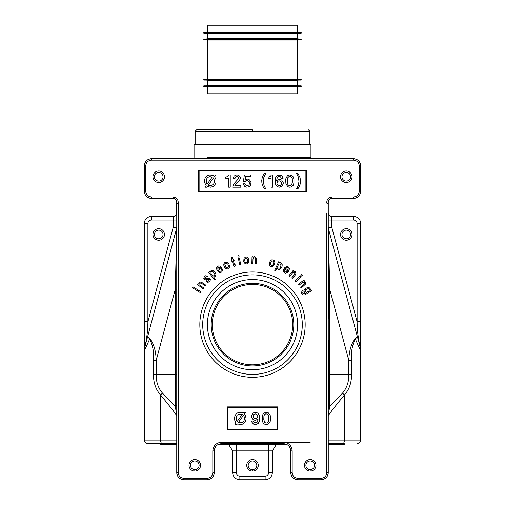 <?xml version="1.0" encoding="UTF-8"?>
<svg xmlns="http://www.w3.org/2000/svg" width="505" height="505" viewBox="0 0 505 505"><rect width="100%" height="100%" fill="white"/><g stroke="black" fill="none" stroke-linecap="round" stroke-linejoin="round"><path stroke-width="0.76" d="M163.765 444.4L176.75 444.4L160.697 444.4L160.697 443.68L162.503 443.68A3.604 1.982 -90 0 1 160.521 440.07L160.521 394.923C155.71 389.424 153.369 382.563 153.482 374.356L175.304 374.356L175.304 289.138L176.75 289.138M286.587 444.362L218.412 444.362M328.25 408.444L328.97 408.444L328.97 340.269L328.25 340.269M207.732 32.913L207.41 25.25L297.59 25.25L297.268 32.913M301.195 85.85L301.195 86.57L203.805 86.57L203.805 85.85L301.195 85.85M301.195 38.954L203.805 38.954L203.805 39.68L301.195 39.68L301.195 38.954M297.59 78.995L207.41 78.995L207.41 40.04L297.59 40.04L297.268 79.803M206.69 86.57L207.732 86.121L207.41 93.785L297.59 93.785L297.59 86.936L252.5 86.936L252.5 86.57M275.073 93.785L207.864 93.785M301.195 79.354L203.805 79.354L203.805 80.08L301.195 80.08L301.195 79.354M252.5 80.08L252.5 80.8L297.59 80.8L297.59 85.13L252.5 85.13L252.5 85.85M252.5 80.8L207.41 80.8L207.41 85.13L206.69 85.85M301.195 32.465L203.805 32.465L203.805 33.185L301.195 33.185L301.195 32.465M252.5 33.185L252.5 33.904L297.59 33.904L297.59 38.235L252.5 38.235L252.5 38.954M252.5 33.904L207.41 33.904L207.41 38.235L206.69 38.954M222.452 269.405L222.408 270.794L221.638 272.069L220.23 272.637L218.943 272.309L216.904 269.979L216.544 268.281L216.872 266.993L218.804 265.845L220.092 266.167L221.417 267.29L221.897 268.098L218.349 270.207L219.511 271.425L220.963 271.109L221.411 269.481L222.295 268.95L222.452 269.405M302.703 293.051L303.852 293.992L305.588 293.241L304.446 292.736L303.947 290.615L305.241 288.702L307.33 287.616L309.42 287.863L310.411 289.011L310.36 290.255L310.96 289.883L311.503 290.76L305.14 294.737L303.947 295.04L302.659 294.737L301.662 293.588L301.561 292.105L302.558 290.596L303.107 291.473L302.703 293.051M323.8 479.201A7.215 7.215 0.1 0 1 321.035 479.75L297.95 479.75L297.95 478.304C294.447 477.964 292.521 476.038 292.18 472.535L290.735 472.535C291.164 476.916 293.569 479.321 297.95 479.75A7.215 7.215 -179.9 0 1 295.185 479.201M205.282 286.064L201.438 283.179L200.296 283.116L199.797 283.558L199.936 285.098L203.723 288.058L203.086 288.873L197.638 284.605L198.276 283.797L198.736 284.157L199.109 282.541L201.072 281.935L205.92 285.256L205.282 286.064M272.801 266.394L270.623 266.438L269.588 265.371L269.228 264.027L270.219 260.896L271.968 259.728L274.114 260.41L274.865 262.373L274.335 264.664L272.801 266.394M281.171 264.797L280.086 263.78L278.627 264.267L277.548 266.608L277.838 267.776L279.031 268.325L280.105 267.789L281.171 264.797M309.066 291.063L309.369 289.548L308.227 288.607L305.74 289.718L304.995 291.177L306.238 292.502L309.066 291.063M288.614 267.031L289.434 268.912L288.551 271.406L285.041 269.234L284.567 270.181L284.713 271.368L285.445 271.961L287.099 271.608L287.976 272.151L285.672 273.205L284.271 272.618L283.526 271.324L283.507 269.935L284.58 267.839L286.486 266.539L288.614 267.031M217.813 267.663L217.87 269.405L220.451 267.865L218.943 266.987L217.813 267.663M273.028 261.053L271.545 261.072L270.863 261.962L270.314 264.001L271.065 265.346L272.548 265.327L273.23 264.437L273.779 262.398L273.028 261.053M194.785 460.996A4.33 4.33 180 0 0 190.454 465.32A4.33 4.33 180 0 0 194.785 469.65A4.33 4.33 180 0 0 199.115 465.32A4.33 4.33 180 0 0 194.785 460.996A4.33 4.33 0 0 1 199.115 465.32M292.18 472.535L292.18 450.896L290.735 450.896L290.735 472.535A7.215 7.215 -179.9 0 0 291.284 475.3M291.581 475.918A7.215 7.215 -179.9 0 0 294.573 478.91M209.809 479.201A7.215 7.215 0.1 0 1 207.05 479.75C211.431 479.321 213.836 476.916 214.265 472.535A7.215 7.215 0.1 0 1 213.716 475.3M213.426 475.912A7.215 7.215 0.1 0 1 210.434 478.904M254.141 257.84L252.992 258.863L252.86 263.673L251.831 263.642L252.014 256.729L253.043 256.755L253.03 257.342L254.552 256.679L255.846 257.417L256.471 258.604L256.426 263.768L255.391 263.736L255.429 258.932L254.798 257.973L254.141 257.84M181.2 479.201A7.215 7.215 -179.9 0 0 183.965 479.75L207.05 479.75L207.05 478.304C210.553 477.964 212.479 476.038 212.82 472.535L212.82 450.896C213.337 445.637 216.222 442.752 221.48 442.235L252.5 442.235M148.735 197.846A7.215 7.215 -179.9 0 0 151.5 198.396L173.146 198.396C175.33 198.604 176.535 199.81 176.75 202L176.75 203.294L178.196 203.168L178.196 472.535C178.536 476.038 180.462 477.964 183.965 478.304L183.965 479.75C179.584 479.321 177.179 476.916 176.75 472.535A7.215 7.215 -179.9 0 0 177.299 475.3M177.596 475.918A7.215 7.215 -179.9 0 0 180.582 478.91M248.113 257.935L248.971 260.915L248.567 262.6L247.002 263.932L245.48 263.844L244.458 262.998L243.738 261.42L244.01 258.333L245.575 257.001L247.09 257.089L248.113 257.935M176.472 214.202L176.75 202C176.535 199.81 175.336 198.604 173.146 198.396L151.5 198.396L151.5 196.95C147.997 196.609 146.071 194.684 145.73 191.18L145.73 165.93C146.071 162.421 147.997 160.502 151.5 160.154L353.5 160.154C357.003 160.502 358.929 162.421 359.27 165.93L359.27 191.18C358.929 194.684 357.003 196.609 353.5 196.95L331.854 196.95C328.793 197.247 327.107 198.932 326.804 202L326.804 203.168L328.25 203.294L328.25 472.535A7.215 7.215 0.1 0 1 327.701 475.3M253.062 413.065L255.05 412.295L256.584 412.452L258.27 413.526L259.343 415.514L259.343 421.34L258.27 423.335L256.584 424.408L254.899 424.56L253.516 424.099L251.831 422.111L251.679 421.037L253.213 421.037L254.286 422.723L256.584 422.723L257.506 421.801L258.118 418.891L255.82 420.267L254.286 420.116L252.601 419.043L251.528 416.896L251.528 415.672L253.062 413.065M212.82 472.535L214.265 472.535L214.265 450.832M290.735 450.832L290.735 450.896C290.306 446.508 287.9 444.11 283.52 443.68L221.48 443.68L221.48 442.235L283.52 442.235C288.778 442.752 291.663 445.637 292.18 450.896M283.583 443.68L283.52 442.235L310.215 442.235M280.496 262.676L281.758 263.515L282.219 264.759L282.043 266.488L280.894 268.54L279.719 269.291L278.236 269.38L276.967 268.54L276.91 267.997L275.635 270.762L274.701 270.333L278.621 261.811L279.555 262.246L279.265 262.884L280.496 262.676M328.25 443.68L342.497 443.68A3.604 1.982 -90 0 0 344.479 440.07L344.479 394.923L342.497 393.136C346.853 388.029 348.961 381.767 348.829 374.356L329.696 374.356L329.696 289.138L348.829 360.557C349.024 351.24 351.139 343.848 355.185 338.375L357.319 336.481L360.223 347.333L360.715 351.063L360.715 440.07L328.25 440.07M176.75 443.68L147.896 443.68A3.604 3.604 0.1 0 1 144.285 440.07L144.285 351.063L144.285 440.07L176.75 440.07M327.41 475.918A7.215 7.215 0.1 0 1 324.418 478.91M326.804 212.82L326.804 472.535L328.25 472.535C327.821 476.916 325.416 479.321 321.035 479.75L321.035 478.304L297.95 478.304M301.592 276.084L300.86 275.351L301.769 274.442L302.501 275.168L301.592 276.084M238.909 414.138L237.072 415.211L236.302 416.896L236.302 419.964L237.072 421.65L242.28 414.289L238.909 414.138M314.546 465.32A4.33 4.33 180 0 0 310.215 460.996A4.33 4.33 180 0 0 305.885 465.32A4.33 4.33 180 0 0 310.215 469.65A4.33 4.33 180 0 0 314.546 465.32M221.417 443.68L221.48 443.68C217.1 444.11 214.694 446.508 214.265 450.896L212.82 450.896M288.172 268.275L287.055 267.581L285.54 268.433L288.09 270.017L288.172 268.275M246.232 262.827L247.589 262.221L247.86 261.135L247.564 259.046L246.339 258.106L244.988 258.705L244.717 259.791L245.013 261.887L246.232 262.827M310.215 459.55A5.77 5.77 180 0 0 304.446 465.32A5.77 5.77 180 0 0 310.215 471.096A5.77 5.77 180 0 0 315.985 465.32A5.77 5.77 180 0 0 310.215 459.55M194.785 471.096A5.77 5.77 180 0 0 200.554 465.32A5.77 5.77 180 0 0 194.785 459.55A5.77 5.77 180 0 0 189.015 465.32A5.77 5.77 180 0 0 194.785 471.096L194.785 469.65M227.97 429.25L227.97 407.604L277.03 407.604L277.03 429.25L227.97 429.25L227.25 429.97L227.25 406.885L227.97 407.604M235.69 422.414L234.617 419.964L234.465 417.97L235.077 415.514L236.302 413.829L237.836 412.755L239.831 412.295L243.202 412.907L243.814 412.295L245.657 412.295L244.426 413.98L245.499 415.514L246.118 418.891L245.499 421.34L244.275 423.026L242.741 424.099L240.752 424.56L237.375 423.947L236.914 424.56L234.926 424.56L235.999 422.874L235.69 422.414M277.03 407.604L277.75 406.885L277.75 429.97L227.25 429.97M227.25 406.885L277.75 406.885M277.03 429.25L277.75 429.97M242.589 422.414L243.972 420.88L244.426 418.891L244.275 416.896L243.511 415.211L238.448 422.414L239.831 422.874L242.589 422.414M270.535 419.043L270.232 415.514L268.237 412.755L266.855 412.295L265.169 412.452L263.023 414.138L262.259 416.436L262.259 420.419L263.023 422.723L264.405 424.099L266.855 424.56L268.698 423.796L270.232 421.34L270.535 419.043M268.849 417.509L268.698 421.037L268.086 422.262L266.855 423.026L265.781 423.026L264.557 422.262L263.793 419.346L263.945 415.823L264.557 414.599L265.781 413.829L267.467 414.138L268.389 415.053L268.849 417.509M257.506 415.053L257.809 416.745L257.197 417.97L255.82 418.733L253.674 417.97L253.062 416.745L253.674 414.599L255.82 413.829L257.506 415.053M193.125 286.928L194.217 287.616L193.667 288.488L192.575 287.806L193.125 286.928M176.75 203.294L176.75 472.535L178.196 472.535M176.75 408.261L176.75 340.452M326.804 202L328.25 202L328.25 203.294L328.25 202C328.465 199.81 329.664 198.604 331.854 198.396L331.854 196.95M194.564 289.049L195.113 288.172L201.078 291.903L200.529 292.774L194.564 289.049M326.804 472.535C326.464 476.038 324.538 477.964 321.035 478.304M178.196 202L178.196 202C177.893 198.932 176.207 197.247 173.146 196.95L173.146 198.396C175.336 198.604 176.535 199.81 176.75 202L178.196 202L178.196 212.82M346.285 182.52A5.77 5.77 -179.9 0 0 352.054 176.75A5.77 5.77 -179.9 0 0 346.285 170.98A5.77 5.77 -179.9 0 0 340.515 176.75A5.77 5.77 -179.9 0 0 346.285 182.52M252.5 377.304A52.665 52.665 180 0 0 305.165 324.646A52.665 52.665 180 0 0 252.5 271.98A52.665 52.665 180 0 0 199.835 324.646A52.665 52.665 180 0 0 252.5 377.304M205.8 275.686L207.486 276.323L206.823 276.986L206.191 276.62L205.579 277.062L204.746 278.223L205.093 278.703L209.158 278.135L210.617 279.328L209.916 281.02L208.003 282.421L206.053 281.392L206.715 280.73L207.441 281.329L208.508 280.932L209.55 279.726L209.203 279.246L205.44 279.846L203.768 278.703L204.285 276.696L205.8 275.686M289.731 276.355L288.929 275.711L293.266 270.32L294.068 270.964L293.702 271.425L295.311 271.816L295.892 273.186L295.671 274.512L292.509 278.59L291.707 277.946L294.421 274.562L294.794 273.508L294.503 272.668L292.742 272.612L289.731 276.355M227.818 267.618L228.405 266.855L228.374 265.845L229.314 265.428L229.295 267.486L227.692 268.957L225.672 268.565L224.498 267.284L223.728 265.062L223.942 263.692L224.864 262.518L227.035 262.335L228.563 263.711L227.616 264.128L226.897 263.414L225.937 263.326L224.839 264.323L225.849 267.334L226.915 267.89L227.818 267.618M239.749 265.03L238.335 258.137L239.345 257.929L240.759 264.822L239.749 265.03M303.953 281.26L305.443 281.979L305.601 284.031L301.283 288.014L300.633 287.212L304.307 284.113L304.622 283.008L304.3 282.428L302.773 282.219L299.036 285.249L298.386 284.448L303.757 280.086L304.408 280.887L303.953 281.26M234.314 266.337L233.714 265.662L232.262 260.959L231.454 261.205L231.176 260.309L231.984 260.062L231.227 257.594L232.212 257.291L232.969 259.759L233.865 259.482L234.143 260.378L233.247 260.649L234.598 265.024L235.526 264.86L235.835 265.864L234.314 266.337M238.126 257.102L237.868 255.839L238.878 255.631L239.136 256.9L238.126 257.102M300.115 276.102L300.847 276.828L295.88 281.815L295.154 281.083L300.115 276.102M211.027 270.762L212.491 270.51L213.804 270.977L215.818 273.571L215.944 274.954L215.338 276.317L214.013 277.049L213.501 276.854L215.37 279.265L214.556 279.896L208.805 272.485L209.619 271.854L210.048 272.41L209.985 271.867L211.027 270.762M306.604 191.9L306.604 170.254L198.396 170.254L198.396 191.9L306.604 191.9L305.885 191.18L199.115 191.18L199.115 170.98L305.885 170.98L305.885 191.18M158.715 182.52A5.77 5.77 0.1 0 1 152.946 176.75A5.77 5.77 0.1 0 1 158.715 170.98A5.77 5.77 0.1 0 1 164.485 176.75A5.77 5.77 0.1 0 1 158.715 182.52M252.5 374.42A49.78 49.78 180 0 0 302.28 324.646A49.78 49.78 180 0 0 252.5 274.865A49.78 49.78 180 0 0 202.72 324.646A49.78 49.78 180 0 0 252.5 374.42M213.735 275.932L214.77 275.124L214.789 273.925L213.205 271.886L211.671 271.747L211.002 272.41L210.983 273.615L212.567 275.648L213.735 275.932M328.97 406.153L329.696 406.317L328.25 415.735C329.752 413.185 335.168 406.247 344.479 394.923C349.29 389.424 351.631 382.563 351.518 374.356L348.829 374.356L348.829 360.557L351.518 360.557C350.943 351.947 352.238 344.808 355.387 339.145L355.185 338.375M328.97 374.356L329.696 374.356L329.696 406.317L342.497 393.136M357.104 443.68A3.604 3.604 180 0 0 360.715 440.07L360.715 223.646A7.215 7.215 0.1 0 0 353.5 216.43L330.478 216.153M329.355 228.058L331.854 227.534L328.25 227.818L328.3 228.191L357.319 336.481L355.387 339.145L360.715 351.063L360.715 321.767L357.104 321.767C357.193 330.541 358.228 339.063 360.223 347.333L360.412 348.122M360.223 347.333L328.3 228.191L328.799 250.089M328.97 257.588L329.696 289.138L328.97 289.138M353.5 216.43L353.5 220.035A3.604 3.604 0.1 0 1 357.104 223.646L360.715 223.646M353.5 220.035L331.854 220.035L331.854 227.534L357.104 321.767L357.104 223.646M346.285 228.696A5.77 5.77 -179.9 0 0 340.515 234.465A5.77 5.77 -179.9 0 0 346.285 240.235A5.77 5.77 -179.9 0 0 352.054 234.465A5.77 5.77 -179.9 0 0 346.285 228.696M346.285 238.796A4.33 4.33 -179.9 0 0 350.615 234.465A4.33 4.33 -179.9 0 0 346.285 230.135A4.33 4.33 -179.9 0 0 341.954 234.465A4.33 4.33 -179.9 0 0 346.285 238.796A4.33 4.33 -179.9 0 0 350.615 234.465A4.33 4.33 -179.9 0 0 346.285 230.135M158.715 238.796A4.33 4.33 0.1 0 1 154.385 234.465A4.33 4.33 0.1 0 1 158.715 230.135A4.33 4.33 0.1 0 1 163.046 234.465A4.33 4.33 0.1 0 1 158.715 238.796M158.715 240.235A5.77 5.77 0.1 0 1 152.946 234.465A5.77 5.77 0.1 0 1 158.715 228.696A5.77 5.77 0.1 0 1 164.485 234.465A5.77 5.77 0.1 0 1 158.715 240.235M151.5 220.035A3.604 3.604 -179.9 0 0 147.896 223.646L147.896 321.767L173.146 227.534L176.7 228.191L147.681 336.481L176.75 227.818L173.146 227.534L173.146 220.035L151.5 220.035L151.5 216.43A7.215 7.215 -179.9 0 0 144.285 223.646L144.285 351.063L144.777 347.333C146.772 339.063 147.807 330.541 147.896 321.767L144.285 321.767M148.735 216.98L148.123 217.27M145.131 220.256L144.834 220.881M228.588 444.4L232.66 450.896L228.588 444.4M176.75 405.098L175.304 406.317L176.75 415.735C175.248 413.185 169.832 406.247 160.521 394.923L162.503 393.136C158.147 388.029 156.039 381.767 156.171 374.356L156.171 360.557C155.976 351.24 153.861 343.848 149.815 338.375L147.681 336.481L144.777 347.333M225.785 178.322L228.696 178.322L228.696 187.21L230.23 187.21L230.23 174.945L229.005 174.945L227.932 176.479L225.785 177.091L225.785 178.322M261.748 180.468L261.899 183.069L262.821 186.137L264.355 188.744L265.731 188.744L264.203 185.985L263.282 181.541L263.894 177.091L265.731 173.411L264.355 173.411L263.433 174.793L262.209 177.703L261.748 180.468M285.666 180.468L285.969 183.99L287.964 186.749L289.34 187.21L291.031 187.058L293.178 185.373L293.942 183.069L293.942 179.086L293.178 176.788L291.795 175.405L289.34 174.945L287.503 175.715L285.969 178.164L285.666 180.468M287.351 180.159L287.503 183.687L288.115 184.912L289.34 185.676L290.413 185.676L291.644 184.912L292.408 181.996L292.256 178.473L291.644 177.249L290.413 176.479L288.727 176.788L287.812 177.703L287.351 180.159M296.549 188.744L297.925 188.744L298.846 187.361L300.071 184.451L300.532 181.693L300.071 177.703L297.925 173.411L296.549 173.411L298.386 177.091L298.998 181.541L298.083 185.985L296.549 188.744M275.238 183.069L275.389 178.164L276.462 176.176L278.766 174.945L281.676 175.715L282.598 176.788L283.059 178.473L281.525 178.473L280.452 176.788L278.766 176.479L277.232 177.703L276.62 180.62L278.918 179.237L281.676 180.007L283.21 182.614L283.21 183.839L282.137 185.985L279.682 187.21L277.384 186.749L276.008 185.373L275.238 183.069M276.923 183.687L278.154 185.373L279.682 185.676L281.064 184.912L281.676 182.766L280.452 181.08L278.918 180.771L277.535 181.541L276.923 183.687M268.187 178.322L271.097 178.322L271.097 187.21L272.631 187.21L272.631 174.945L271.406 174.945L270.333 176.479L268.187 177.091L268.187 178.322M243.568 184.761L243.258 183.839L244.792 183.687L246.023 185.373L247.551 185.676L248.933 184.912L249.546 183.687L249.243 181.693L247.551 180.468L245.866 180.771L244.95 181.693L243.416 181.693L244.332 174.945L250.619 174.945L250.619 176.479L245.563 176.479L245.102 179.849L247.551 179.086L249.085 179.546L250.007 180.468L251.08 182.614L250.467 185.373L249.085 186.749L246.787 187.21L244.792 186.446L243.568 184.761M204.62 182.614L204.468 180.62L205.081 178.164L207.227 175.715L209.834 174.945L213.205 175.557L213.666 174.945L215.66 174.945L214.587 176.63L215.963 179.546L215.963 182.614L214.89 184.912L213.356 186.446L210.749 187.21L207.378 186.597L206.766 187.21L204.929 187.21L206.154 185.524L204.62 182.614M206.305 182.614L206.305 179.546L207.53 177.4L209.834 176.63L212.132 177.091L207.075 184.3L206.305 182.614M208.912 185.373L208.3 185.215L213.514 177.861L214.429 180.62L214.278 182.614L213.514 184.3L211.671 185.373L208.912 185.373M240.809 187.21L232.685 187.21L233.6 184.142L238.663 178.473L238.202 176.939L237.129 176.479L235.444 176.939L234.983 178.473L233.297 178.473L234.061 176.176L235.595 175.102L237.281 174.945L238.966 175.557L240.197 177.091L240.348 178.473L239.585 180.159L235.904 183.687L234.831 185.676L240.809 185.676L240.809 187.21M306.604 170.254L305.885 170.98M199.115 191.18L198.396 191.9M199.115 170.98L198.396 170.254M158.715 181.08A4.33 4.33 0.1 0 1 154.385 176.75A4.33 4.33 0.1 0 1 158.715 172.42A4.33 4.33 0.1 0 1 163.046 176.75A4.33 4.33 0.1 0 1 158.715 181.08M145.73 191.18L144.285 191.18A7.215 7.215 -179.9 0 0 144.834 193.939M145.131 194.564A7.215 7.215 -179.9 0 0 148.123 197.556M151.5 198.396C147.119 197.966 144.714 195.561 144.285 191.18L144.285 165.93A7.215 7.215 0.1 0 1 144.834 163.166M145.124 162.553A7.215 7.215 0.1 0 1 148.123 159.555M148.741 159.264A7.215 7.215 0.1 0 1 151.5 158.715L151.5 160.154M145.73 165.93L144.285 165.93C144.714 161.549 147.119 159.144 151.5 158.715L353.5 158.715A7.215 7.215 -179.9 0 1 356.259 159.264M192.62 158.715A1.446 1.446 180 0 0 194.065 157.27L194.065 144.285L310.935 144.285L310.935 157.27L297.767 157.27M312.38 158.715A1.446 1.446 0 0 1 310.935 157.27L207.233 157.27M195.145 144.285L195.145 131.3L309.855 131.3L308.385 129.854M309.855 144.285L309.855 131.3M252.5 131.3L252.5 129.854L196.59 129.854L195.145 131.3M359.27 165.93L360.715 165.93A7.215 7.215 -179.9 0 0 360.166 163.166M359.876 162.553A7.215 7.215 -179.9 0 0 356.877 159.555M356.259 197.846A7.215 7.215 0.1 0 1 353.5 198.396C357.881 197.966 360.286 195.561 360.715 191.18L360.715 165.93C360.286 161.549 357.881 159.144 353.5 158.715L353.5 160.154M359.27 191.18L360.715 191.18A7.215 7.215 0.1 0 1 360.166 193.939M359.876 194.558A7.215 7.215 0.1 0 1 356.883 197.55M353.5 196.95L353.5 198.396L331.854 198.396M346.285 181.08A4.33 4.33 -179.9 0 0 350.615 176.75A4.33 4.33 -179.9 0 0 346.285 172.42A4.33 4.33 -179.9 0 0 341.954 176.75A4.33 4.33 -179.9 0 0 346.285 181.08M176.327 214.511L174.831 216.007M174.522 216.153L151.5 216.43M176.75 212.82A3.604 3.604 0 0 1 173.146 216.43L173.146 220.035L176.75 220.035M175.696 227.673L176.213 227.938L175.645 228.058M176.213 227.938L176.737 228.007M176.75 227.818L175.304 289.138L156.171 360.557L153.482 360.557C154.057 351.947 152.762 344.808 149.613 339.145L149.815 338.375M176.75 374.356L175.304 374.356L175.304 406.317L162.503 393.136M144.285 351.063L149.613 339.145L147.681 336.481M356.259 216.98L356.883 217.27M359.876 220.268L360.166 220.881M328.25 220.035L331.854 220.035L331.854 216.43A3.604 3.604 180 0 1 328.25 212.82L328.528 214.202M328.667 214.511L330.163 216.007M328.787 227.938L329.304 227.673M271.791 475.3L271.494 475.918M268.502 478.91L267.89 479.201M268.729 472.535L272.34 472.535L272.34 450.896L272.34 472.535A7.215 7.215 0 0 1 265.125 479.75L239.875 479.75A7.215 7.215 0.1 0 1 232.66 472.535L232.66 450.896L232.66 472.535L236.271 472.535A3.604 3.604 0.1 0 0 239.875 476.146L265.125 476.146A3.604 3.604 0 0 0 268.729 472.535L268.729 450.896L232.66 450.896M272.34 450.896L276.412 444.4L272.34 450.896L268.729 450.896L268.729 444.4M252.5 471.096A5.77 5.77 0.1 0 1 246.73 465.32A5.77 5.77 0.1 0 1 252.5 459.55A5.77 5.77 0.1 0 1 258.27 465.32A5.77 5.77 0.1 0 1 252.5 471.096L252.5 469.65A4.33 4.33 0.1 0 1 248.17 465.32A4.33 4.33 0 0 1 252.5 460.996A4.33 4.33 0.1 0 1 256.83 465.32A4.33 4.33 0 0 1 252.5 469.65M237.116 479.201L236.491 478.904M233.499 475.912L233.209 475.3M265.125 476.146L265.125 479.75L239.875 479.75L239.875 476.146M212.315 324.646A40.185 40.185 0 0 0 252.5 364.825A40.185 40.185 0 0 0 292.685 324.646A40.185 40.185 0 0 0 252.5 284.46A40.185 40.185 0 0 0 212.315 324.646M211.197 324.646A41.303 41.303 0 0 0 252.5 365.942A41.303 41.303 0 0 0 293.803 324.646A41.303 41.303 0 0 0 252.5 283.343A41.303 41.303 0 0 0 211.197 324.646M297.59 324.646A45.09 45.09 0 0 0 252.5 279.555A45.09 45.09 0 0 0 207.41 324.646A45.09 45.09 0 0 0 252.5 369.729A45.09 45.09 0 0 0 297.59 324.646A45.09 45.09 0 0 0 252.5 279.555A45.09 45.09 0 0 0 207.41 324.646M221.48 444.4L283.52 444.4M341.235 444.4L328.25 444.4L344.303 444.4L344.303 443.68M328.25 250.089L328.97 250.089L328.97 318.264L328.25 318.264M328.97 253.156L328.97 315.202M207.41 32.099L297.59 32.099M252.5 39.68L252.5 40.04M252.5 79.354L252.5 79.803M206.69 80.08L207.41 80.8L208.59 80.8M252.5 85.13L207.41 85.13M252.5 32.465L252.5 32.913M206.69 33.185L207.41 33.904L208.59 33.904M252.5 38.235L207.41 38.235M207.41 86.936L252.5 86.936M310.215 469.65L310.215 471.096M183.965 478.304L207.05 478.304M151.5 196.95L173.146 196.95M351.518 360.557L351.518 374.356M147.896 223.646L144.285 223.646M236.271 472.535L236.271 444.4M153.482 360.557L153.482 374.356M297.268 39.232L297.59 40.04M296.555 38.954L298.31 38.954L297.59 38.235M297.268 86.121L297.59 86.936M297.59 33.904L298.278 33.185M297.59 85.13L298.31 85.85M207.41 40.04L207.732 39.232L206.69 39.68M297.59 80.8L298.278 80.08M207.41 78.995L207.732 79.803M360.715 351.063L360.715 440.07"/></g></svg>
